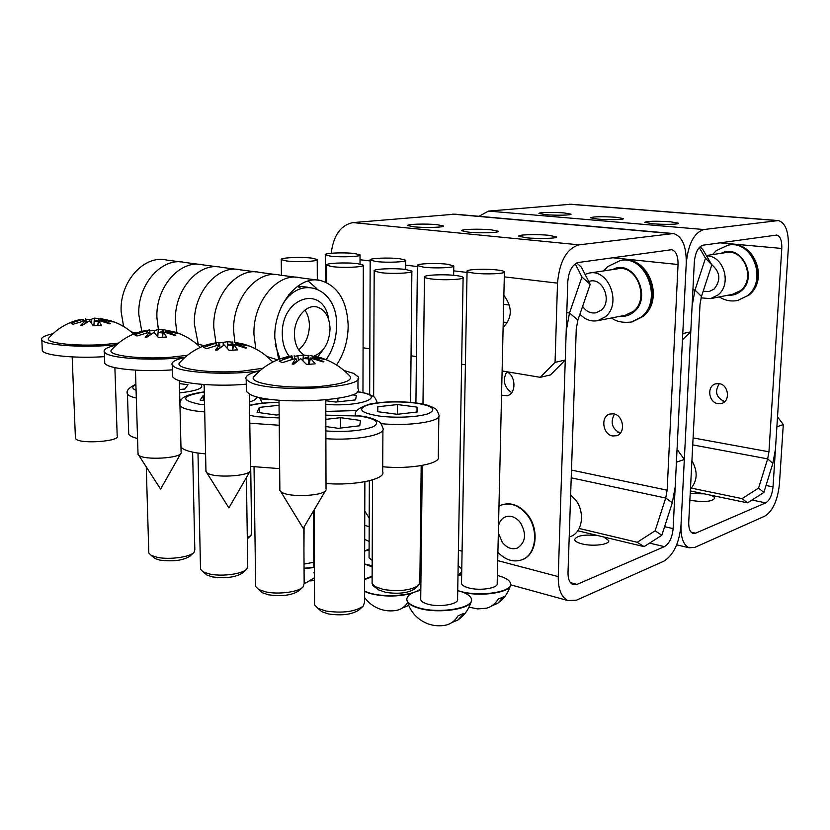 <?xml version="1.0" encoding="UTF-8"?>
<svg xmlns="http://www.w3.org/2000/svg" width="830" height="830" viewBox="0 0 830 830"><rect width="100%" height="100%" fill="white"/><g stroke="black" fill="none" stroke-linecap="round" stroke-linejoin="round"><path stroke-width="1.25" d="M620.228 433.26C611.99 428.726 610.071 422.325 614.48 414.046M613.536 413.828L609.791 414.046C600.308 416.401 602.715 434.64 612.654 435.968L616.649 435.719C626.017 433.219 623.444 415.021 613.536 413.828M437.109 224.681C426.049 223.55 406.192 224.131 407.769 225.563L413.9 226.818C424.991 227.991 445.108 227.389 443.438 225.957L437.109 224.681M548.744 235.295C536.782 234.081 517.298 234.651 518.771 236.208L526.365 237.785C538.369 239.04 558.144 238.438 556.577 236.903L548.744 235.295M491.319 229.837C479.823 228.665 460.142 229.246 461.677 230.74L468.494 232.141C480.031 233.355 499.982 232.753 498.353 231.269L491.319 229.837M370.076 286.464L370.035 299.9M571.216 477.831L665.712 498.042L667.154 490.188L678.048 264.511C678.131 255.962 676.004 251.023 671.678 249.706L578.51 262.467C572.358 264.376 568.789 270.746 567.803 281.557L565.261 360.044L550.508 374.911L540.268 377.318L555.052 362.347L557.511 283.144C559.513 261.274 566.714 248.502 579.112 244.84L673.421 233.541C682.167 236.177 686.452 246.074 686.254 263.235L675.174 487.158L672.31 502.752L661.832 535.267L644.059 546.638L637.222 542.28L655.119 530.806L665.712 498.042L672.31 502.752M672.694 233.479L455.068 214.182L352.968 222.596L579.112 244.84M331.201 253.254C333.484 235.357 340.736 225.138 352.968 222.596M555.052 362.347L565.261 360.044M503.115 327.383C512.39 317.952 512.639 307.256 503.862 295.273M363.084 347.77L369.848 348.89M411.047 355.769L416.411 356.661M461.625 364.204L465.391 364.827M502.109 370.958L540.268 377.318M579.174 528.461L637.222 542.28M577.784 530.775L644.059 546.638M655.119 530.806L661.832 535.267M585.046 274.346L589.144 273.091C608.774 268.464 622.043 303.936 605.392 316.769L597.745 320.66C591.085 321.864 585.14 319.695 579.931 314.155M589.746 272.997L617.468 268.847C636.88 264.303 649.849 298.821 633.373 311.375L625.135 315.307M588.709 281.484L590.255 281.09C603.358 277.915 612.291 301.539 601.211 310.171L595.992 312.806C590.649 313.636 586.198 311.489 582.608 306.374M501.548 395.194L507.182 395.734C516.488 393.866 516.063 375.461 506.591 371.705M511.654 392.663C504.028 387.112 502.409 380.15 506.788 371.799M603.742 536.989L608.743 540.589C609.853 544.605 592.807 546.731 581.996 543.878C577.452 542.706 574.993 541.285 574.64 539.614C576.643 535.526 584.528 534.219 598.274 535.682M576.736 262.986L581.332 267.125L590.192 284.379L577.888 320.079L576.259 328.96L568.011 572.524C567.948 578.935 569.577 582.94 572.876 584.559L577.037 584.382L570.438 582.629M590.192 284.379L581.955 277.044L569.484 313.035L566.205 330.963L558.237 576.601C558.165 589.331 561.371 597.32 567.876 600.557L576.487 600.173L663.72 561.256C673.452 555.197 679.21 543.225 680.994 525.328C680.704 537.705 683.422 545.186 689.149 547.779L694.855 547.364L764.887 516.115C772.803 511.041 777.648 500.407 779.412 484.212L783.292 424.545L776.88 426.807L773.031 486.878L766.017 485.488M649.568 543.111L664.425 546.638L577.037 584.382M664.425 546.638C669.322 543.65 672.217 537.653 673.13 528.617L664.602 526.677M677.052 449.31L684.325 459.436L680.994 525.328L692.096 305.907L695.021 290.012L692.915 289.774M684.325 459.436L676.409 462.227L673.13 528.617M617.437 431.974L620.757 432.586M581.955 277.044L575.221 263.867M570.189 536.668L570.947 536.377C582.702 532.082 585.243 511.674 575.366 499.65L570.635 494.919M522.122 559.721L522.817 559.441C536.699 554.336 539.531 529.55 527.704 514.828C519.933 505.429 511.436 502.057 502.223 504.733M497.907 552.324C505.657 560.25 513.791 562.688 522.319 559.638C536.201 554.533 539.033 529.737 527.195 515.005C519.362 505.532 510.803 502.181 501.538 504.962L498.975 506.155M498.353 532.943L502.316 542.332C506.891 547.966 511.923 549.875 517.422 548.059C525.774 542.353 526.739 533.846 520.327 522.547C515.814 517.08 510.896 515.171 505.543 516.81C501.953 518.283 499.619 521.25 498.519 525.691M364.775 511.041L369.215 518.148M709.349 494.898C712.721 495.894 714.495 496.994 714.682 498.208C712.182 501.621 704.4 502.389 691.338 500.48L689.865 500.137M690.207 493.58L704.172 493.829M700.095 246.697L702.927 249.695L711.808 264.874L701.454 296.455L700.012 304.34L688.734 522.091C688.578 528.305 689.948 532.061 692.842 533.358L695.602 533.171L691.068 532.134M751.918 500.023L765.727 502.876L695.602 533.171M765.727 502.876C769.701 500.376 772.139 495.043 773.031 486.878M722.972 401.118L724.901 401.44M777.523 416.826L783.292 424.545M711.808 264.874L705.479 258.203L695.021 290.012L701.454 296.455M705.479 258.203L699.254 247.537M690.446 489.036C697.511 480.954 697.999 471.513 691.909 460.712M724.735 401.606L724.725 401.606C716.145 397.622 714.34 391.646 719.309 383.668M719.102 383.626L715.543 383.875C706.517 386.147 708.571 402.612 717.991 403.671L721.789 403.38C730.701 400.983 728.481 384.57 719.102 383.626M564.244 212.947C554.139 212.044 537.913 212.387 539.002 213.486L545.601 214.669C555.726 215.582 572.171 215.229 571.009 214.14L564.244 212.947M670.505 221.797C656.022 220.915 647.452 221.091 644.775 222.326L652.743 223.768C663.564 224.743 679.739 224.411 678.67 223.249L670.505 221.797M616.005 217.253C601.771 216.402 593.274 216.589 590.535 217.792L597.766 219.099C608.245 220.043 624.554 219.701 623.434 218.581L616.005 217.253M691.349 488.113L742.093 498.612L758.568 488.133L767.646 458.865L768.954 451.8L781.787 248.461C782.005 240.638 780.345 236.166 776.807 235.056L703.072 245.182C698.217 246.801 695.301 252.403 694.326 261.99L690.788 331.793L682.478 339.688M758.568 488.133L763.859 492.449L772.855 463.379L775.438 449.352L788.386 247.444C788.832 231.736 785.491 222.772 778.364 220.562L703.882 229.537C694.119 232.628 688.246 243.864 686.254 263.235L682.779 333.598L690.788 331.793M777.928 220.531L571.03 204.242L488.465 211.09L703.882 229.537M479.024 216.298L488.465 211.09M690.342 490.945L747.488 502.845L742.093 498.612M763.859 492.449L747.488 502.845M706.506 255.806C723.874 255.567 732.247 284.472 717.846 295.065L710.563 298.624L701.028 297.877M706.34 255.526L725.793 252.611C744.188 248.388 756.016 279.285 740.308 290.728L732.485 294.349M711.621 264.562C720.367 272.095 721.156 280.301 713.976 289.182L709.007 291.589L703.166 291.226M497.367 575.46L498.477 575.74C505.761 577.794 509.786 580.367 510.564 583.48C513.49 591.956 479.273 597.268 459.581 591.136L457.724 590.566M457.984 575.636L461.667 574.734M474.044 273.132C469.863 272.613 467.529 272.022 467.062 271.358C465.34 269.408 485.405 268.526 497.191 269.989C501.517 270.507 503.914 271.109 504.412 271.804C506.217 273.724 485.872 274.637 474.044 273.132M504.401 272.115L497.18 583.345C498.83 588.211 479.377 591.219 468.13 587.754C464.146 586.582 461.947 585.15 461.511 583.459L461.522 582.608M510.616 584.362L510.595 584.818C510.792 592.195 482.915 596.884 463.576 592.496M484.087 608.649L486.473 608.214C491.37 606.917 495.261 603.887 498.166 599.115L503.675 596.832L497.824 603.234L491.64 605.983M423.715 267.167L417.376 265.569C415.612 263.691 435.843 262.799 447.225 264.22L453.771 265.859C455.629 267.717 435.127 268.63 423.715 267.167M420.997 574.422L419.939 574.132M461.708 572.275L458.015 575.626M420.935 579.63L419.876 579.485M458.16 565.624L461.76 569.058M461.719 571.922L457.994 575.283M420.945 579.267L419.887 579.133M372.172 565.738L364.619 563.995M364.661 551.047L369.091 549.875M375.949 261.512L370.18 260.06C368.385 258.255 388.772 257.362 399.749 258.742L405.714 260.215C407.603 262.01 386.956 262.923 375.949 261.512M372.193 560.478L369.07 557.791L369.07 556.992M372.172 566.091L369.423 565.583M330.558 256.138L325.287 254.82C323.472 253.077 344.004 252.196 354.586 253.534L360.033 254.872C361.953 256.584 341.182 257.507 330.558 256.138M369.101 549.294L367.285 550.3M364.692 539.407L369.122 541.419M369.101 548.952L364.661 551.037M457.724 590.649L459.581 591.136C466.636 593.222 470.579 595.836 471.409 599.001C474.739 608.183 438.282 614.252 418.019 607.591C411.379 605.516 407.665 602.995 406.866 600.017C406.389 595.847 411.037 592.589 420.81 590.244M471.471 600.007L471.461 600.464C471.98 609.22 437.202 614.262 418.009 607.965C412.261 606.191 408.682 604.033 407.271 601.48L406.773 599.322M431.258 278.932C427.211 278.413 424.95 277.811 424.452 277.127C422.512 275.01 443.936 273.973 456.075 275.56C460.256 276.089 462.611 276.701 463.119 277.407C465.153 279.502 443.438 280.561 431.258 278.932M463.109 277.78L457.579 599.032C459.457 604.302 438.738 607.736 427.16 603.97C423.321 602.788 421.163 601.335 420.706 599.613L420.717 598.617M444.123 625.447L446.54 624.98C451.385 623.662 455.234 620.591 458.098 615.767L463.98 613.318L457.921 620L451.686 622.687M420.831 588.439C414.979 595.401 385.245 598.108 369.433 592.973L364.536 591.095M364.567 579.506L372.131 576.912M411.597 593.45C397.435 596.915 383.377 596.884 369.433 593.346L364.536 591.468M380.348 272.603L374.185 270.985C372.203 268.951 393.804 267.914 405.486 269.449L411.867 271.109C413.952 273.122 392.071 274.18 380.348 272.603M378.013 589.341L372.826 585.627L372.795 584.797M420.831 588.802L417.729 591.033M395.09 610.61L397.228 610.247C401.45 609.189 404.916 606.678 407.644 602.705M408.661 605.454L402.218 608.11M419.866 581.187L420.914 582.131M314.404 573.748L314.383 570.521M364.619 564.027L372.172 566.942M314.404 574.111L313.979 572.316M332.104 266.617L326.522 265.154C324.509 263.193 346.266 262.176 357.523 263.66L363.312 265.144C365.428 267.073 343.392 268.142 332.104 266.617M372.131 576.508L370.782 577.255M372.131 576.145L364.567 579.195M286.35 260.931L281.266 259.614C279.233 257.736 301.134 256.719 311.966 258.151L317.236 259.5C319.374 261.346 297.213 262.404 286.35 260.931M314.311 567.533L304.06 568.612M304.361 583.106L306.062 582.857L314.414 577.784M314.425 580.087L310.752 580.969M313.792 562.294L304.029 564.089M314.103 567.212L304.06 568.26M123.587 326.481L121.149 311.769C119.447 281.816 144.202 254.488 166.643 260.049L180.733 261.917M141.806 331.326L138.838 314.767C137.209 284.493 162.006 256.823 184.416 262.404C162.006 256.823 137.209 284.493 138.838 314.767L141.806 331.326M158.395 329.417L156.932 317.838C155.376 287.232 180.224 259.209 202.582 264.822C180.224 259.209 155.376 287.232 156.932 317.838L158.395 329.417M176.894 332.737L175.452 320.982C173.968 290.023 198.847 261.647 221.154 267.291C198.847 261.647 173.968 290.023 175.452 320.982L176.894 332.737C185.764 335.828 193.525 340.653 200.134 347.21L200.362 347.345M198.235 344.097L194.396 324.188C192.985 292.897 217.906 264.148 240.15 269.812C217.906 264.148 192.985 292.897 194.396 324.188L198.235 344.097M215.914 342.562L213.777 327.476C212.459 295.822 237.411 266.71 259.583 272.396C237.411 266.71 212.459 295.822 213.777 327.476L215.914 342.562M234.817 342.24L233.635 330.848C232.4 298.831 257.373 269.325 279.461 275.041C257.373 269.325 232.4 298.831 233.635 330.848L234.817 342.24M309.403 325.557C309.113 336.098 305.523 344.18 298.655 349.824C305.523 344.18 309.113 336.098 309.403 325.557C309.32 319.477 307.826 314.321 304.932 310.098C307.826 314.321 309.32 319.477 309.403 325.557M255.816 348.984L253.959 334.293C252.818 301.902 277.811 272.001 299.817 277.739C277.811 272.001 252.818 301.902 253.959 334.293L255.816 348.984M308.169 281.007L316.863 288.664L308.169 281.007M297.431 286.34L301.134 288.456M288.716 294.816L290.459 295.024M304.143 355.043C298.022 351.225 294.785 344.419 294.422 334.635C293.955 318.699 306.187 303.905 316.956 306.955C325.163 309.652 329.531 316.946 330.05 328.846C329.261 342.863 323.939 351.951 314.072 356.101M324.001 348.527L317.786 356.879M289.296 356.319C284.825 350.675 282.49 343.413 282.304 334.532C280.986 296.58 323.897 284.057 328.618 319.363M297.69 286.153L307.577 287.159M278.673 359.421L274.792 337.82C273.744 305.056 298.748 274.751 320.65 280.509C337.997 285.956 347.168 301.083 348.175 325.9C347.988 340.58 344.108 353.611 336.565 365.013M280.893 307.878C297.98 272.199 338.173 287.201 336.555 325.796C336.399 338.64 332.923 349.938 326.128 359.691M279.969 358.934L275.155 344.326M319.363 609.573L321.791 611.689L328.327 613.93C341.867 615.891 352.076 614.563 358.934 609.957L362.596 606.709M314.539 603.202L314.539 604.842L317.88 608.297L325.848 611.015C342.385 613.391 354.825 611.793 363.156 606.211L364.495 602.57L364.868 481.732M326.014 483.496C354.711 485.975 386.531 479.055 382.682 471.689L382.921 430.013M325.837 419.368L340.487 417.687L360.479 420.457L359.732 425.78L338.329 428.322L325.858 426.547M340.487 428.062L340.487 417.687M376.675 588.128L378.677 589.933L385.867 592.402C398.722 594.197 408.267 593.045 414.523 588.947L418.185 585.741M372.11 582.11L372.099 583.48L374.921 586.561L383.678 589.549C399.365 591.728 411.016 590.338 418.611 585.368L419.856 582.193L421.184 465.63M382.703 466.73C410.051 469.583 441.736 463.607 438.292 456.676L438.852 416.411M417.168 412.002L397.186 414.315L377.339 411.639L377.806 406.762L397.508 404.552L417.034 407.115L417.168 412.002M377.775 411.701L377.806 406.762M397.435 414.284L397.508 404.552M416.982 412.022L417.034 407.115M260.34 590.939L262.519 592.796L268.422 594.788C282.024 596.656 292.202 595.286 298.976 590.69L302.421 587.547M255.63 584.942L255.65 586.488L258.649 589.497L265.839 591.914C278.527 594.726 298.779 591.966 303.075 586.945L304.154 583.729L303.811 527.372M250.411 466.408L279.658 468.628M279.139 414.71L276.234 415.031L257.03 412.323L259.313 407.385L279.046 405.268M259.375 412.655L259.313 407.385M205.093 573.468L207.054 575.117L212.428 576.892C226.03 578.655 236.177 577.265 242.868 572.721L246.147 569.66M200.487 567.824L200.518 569.255L203.215 571.901L209.751 574.059C222.181 576.798 242.92 573.914 246.842 569.007L247.714 566.153L246.417 477.551M180.961 446.789C182.496 449.362 187.725 451.385 196.648 452.879L205.581 453.906M203.267 400.527L203.163 395.495L200.134 400.091L204.491 400.703M203.163 395.495L204.377 395.37M153.291 557.075L155.054 558.528L159.962 560.125C173.543 561.796 183.638 560.395 190.246 555.924L193.39 552.936M148.767 551.742L148.809 553.06L151.236 555.384L157.212 557.335C169.372 559.991 190.526 557.023 194.116 552.251L194.822 549.719L192.622 452.132M179.425 383.574L187.985 384.726L184.841 389.021L179.571 389.529M128.671 432.316L128.723 434.049C129.594 435.781 132.541 437.275 137.552 438.531M352.065 394.8L356.361 395.36L355.603 399.904L335.787 402.052L325.785 400.724M313.813 565.272L314.373 567.616M337.872 401.834L337.862 398.4M303.946 550.259L304.081 526.905M247.299 537.726L250.951 535.443L251.635 533.171L250.702 466.47M279.855 489.14L279.866 490.468L281.308 492.003C288.799 497.896 325.495 495.967 326.076 489.721M246.313 388.907L246.354 391.418L249.405 393.98C268.63 406.181 368.292 400.797 357.958 388.544L357.979 378.76M259.697 370.886C249.176 373.293 244.674 376.094 246.178 379.279L249.239 381.748C268.495 393.513 368.344 388.409 357.989 376.613L353.476 373.334L344.108 370.554M254.831 375.606L253.544 377.038C248.585 383.657 288.529 389.374 321.065 386.334C345.654 383.709 354.835 379.86 348.621 374.797C341.67 367.669 333.515 362.378 324.136 358.934M302.96 360.531L303.355 355.033L294.276 356.309M303.355 355.033L308.314 355.645M292.087 359.193L291.61 356.703L279.139 361.102L282.47 362.648L295.926 358.28L292.15 364.048L293.862 364.183L300.688 358.633L306.571 364.474L315.151 363.82L310.213 357.927L323.212 361.953L323.908 361.641L312.205 357.076L325.018 359.452L321.511 357.938L310.15 355.551M291.61 356.703L281.557 358.467M253.544 377.038C263.888 365.49 276.681 358.425 291.911 355.842L281.36 358.456M308.335 355.396L308.044 358.861L303.396 358.508L303.624 355.043M292.679 359.037L292.129 356.578M294.173 355.738L294.712 358.529M295.926 358.28L296.683 361.527M310.213 357.927L309.663 360.832M311.956 358.301L312.205 357.076M298.416 360.158L297.918 356.184M321.999 361.455L323.908 361.641M292.15 364.048L296.269 361.548M303.396 358.508L308.2 356.983M205.923 470.506L206.971 472.83C213.383 478.391 250.307 476.306 250.536 470.434M172.474 374.527L172.526 376.799L174.642 378.646C182.787 383.989 218.186 386.801 246.24 384.197M184.851 357.502C174.974 359.764 170.773 362.305 172.235 365.148L174.352 366.922C183.772 373.178 232.161 375.368 259.873 370.73M277.614 359.836L266.99 356.547M180.504 361.797L179.28 363.167C175.255 369.018 211.411 373.78 242.246 371.166L262.944 368.24M272.914 361.984L271.13 360.376C264.355 353.549 256.408 348.507 247.288 345.249M227.254 347.967L227.69 341.67L218.788 343.018M227.69 341.67L232.348 342.199M216.381 345.353L215.945 343.184L203.713 347.324L206.525 348.735L219.66 344.616L215.447 350.021L217.066 350.146L224.152 344.938L229.225 350.426L237.639 349.835L233.5 344.305L245.867 348.144L246.624 347.863L235.637 343.537L248.295 345.871L245.317 344.492L234.299 342.178M215.945 343.184L206.027 345.083C195.517 348.766 186.605 354.794 179.28 363.167M208.174 344.388L218.643 342.292L206.027 345.083M232.369 342.002L232.089 345.311L227.71 344.99L227.918 341.68M216.921 345.218L216.454 343.06M218.643 342.292L219.13 344.709M219.66 344.616L220.043 347.614M233.5 344.305L233.002 347.179M235.419 344.72L235.637 343.537M223.332 345.394L223.073 342.873M244.746 347.677L246.624 347.863M215.447 350.021L219.525 348.009M227.71 344.99L232.224 343.745M138.008 453.346L138.745 455.234C144.171 460.494 181.241 458.285 181.179 452.786M104.673 361.268L104.746 363.301L106.167 364.598C112.745 369.392 144.991 372.006 172.35 369.848M116.19 345.135C106.894 347.241 102.951 349.565 104.352 352.107L105.773 353.352C113.274 358.902 157.181 361.05 185.215 357.17M112.289 349.057L111.147 350.353C107.827 355.541 140.841 359.546 170.14 357.284L187.487 355.261M157.783 336.679L158.281 329.406L154.359 330.662L149.556 330.817M158.281 329.406L162.67 329.884M146.972 332.685L146.568 330.776L134.595 334.708L136.95 335.994L149.774 332.083L145.209 337.177L146.734 337.281L154.017 332.394L158.395 337.551L166.654 337.032L163.188 331.824L174.985 335.486L175.784 335.237L165.45 331.118L177.921 333.421L175.4 332.156L164.682 329.904M146.568 330.776L138.05 332.415C127.415 335.953 118.451 341.929 111.147 350.353M137.116 332.737L138.05 332.415M141.909 331.305L149.379 329.977L139.108 332.093M162.68 329.718L162.421 332.892L158.281 332.591L158.478 329.417M149.379 329.977L149.96 333.349M147.501 332.56L147.076 330.672M149.774 332.083L150.147 334.646M163.188 331.824L162.732 334.656M165.253 332.27L165.45 331.118M204.232 345.737L196.337 343.724M154.546 332.84L154.359 330.662M173.947 335.05L175.784 335.237M145.209 337.177L148.58 335.776M149.919 333.1L149.919 332.529M158.281 332.591L162.535 331.564M75.395 437.493L75.914 439.029C80.925 444.382 121.19 441.228 117.186 435.875L114.882 367.617M42.226 348.994L42.309 350.81L43.222 351.692C48.493 355.997 77.958 358.436 104.507 356.651M53.006 333.691C44.218 335.642 40.494 337.758 41.832 340.03L42.745 340.881C48.669 345.84 88.748 347.926 116.74 344.647M49.468 337.281L48.41 338.484C45.64 343.101 76.007 346.515 103.926 344.533L118.566 343.081M93.873 325.671L94.381 318.118L91.061 319.405L85.832 319.581M94.381 318.118L98.521 318.554M83.104 321.054L82.741 319.374L71.017 323.098L72.978 324.281L85.5 320.567L80.645 325.36L82.087 325.464L89.516 320.847L93.292 325.733L101.385 325.256L98.5 320.339L109.778 323.845L110.608 323.617L100.855 319.695L113.139 321.957L111.013 320.795L100.565 318.596M82.741 319.374L76.049 320.577C65.062 323.918 55.849 329.884 48.41 338.484M75.063 320.888L76.049 320.577M80.375 319.477L77.439 320.214M98.542 318.398L98.293 321.459L94.361 321.179L94.547 318.129M85.635 318.627L86.279 321.646L85.729 322.009M83.623 320.94L83.239 319.27M85.5 320.567L85.864 322.787M98.5 320.339L98.096 323.129M100.679 320.816L100.855 319.695M136.348 333.006L131.337 331.948M91.29 322.839L91.061 319.405M108.813 323.441L110.608 323.617M80.645 325.36L83.581 324.323M85.666 321.615L86.279 321.646M94.361 321.179L98.386 320.307M452.672 214.13L671.231 233.541M667.154 490.188L571.476 470.081M612.478 257.746L678.048 264.511M360.023 259.749L370.18 260.952M405.673 265.154L417.365 266.544M453.699 270.85L467.041 272.427M504.287 276.846L557.511 283.144M612.696 269.563C633.373 257.974 653.034 297.223 633.778 312.018C629.814 315.307 625.374 316.707 620.446 316.22M603.804 270.891L607.612 266.658L620.394 260.475C646.186 254.603 663.263 300.502 641.3 317.05L631.423 322.03C622.635 322.963 616.036 321.604 611.637 317.942M621.172 260.361L621.245 260.35C647.037 254.488 664.093 300.346 642.14 316.884L632.294 321.853L642.96 316.521M507.524 322.652L503.239 322.05M364.733 525.432L369.184 526.614M458.419 550.207L462.082 551.182M497.71 560.603L558.237 576.601M577.888 320.079L569.484 313.035L566.797 312.671M509.475 305.077L503.654 304.299M569.39 204.222L776.901 220.573M768.954 451.8L693.091 437.908M719.984 242.837L781.787 248.461M692.728 444.89L767.646 458.865L772.855 463.379M721.27 253.285C740.962 242.734 759.035 277.832 740.692 291.309C736.905 294.297 732.683 295.605 728.035 295.221M712.482 254.603L716.228 250.66L728.107 245.141C752.561 239.704 768.103 280.779 747.187 295.874L737.735 300.46M747.872 295.739L748.494 295.449C769.576 279.949 754.263 239.87 728.823 245.037C753.256 239.631 768.767 280.654 747.872 295.739M360.241 415.934C367.389 416.753 373.407 418.548 378.293 421.318C380.067 421.951 381.613 424.255 382.931 428.239C386.811 434.837 354.784 440.948 325.889 438.665M325.868 430.967C346.712 432.202 362.544 430.76 373.376 426.641C380.482 422.242 375.772 418.694 359.255 415.996L325.827 415.332M415.965 402.955C424.109 403.93 430.314 405.735 434.588 408.339C436.196 408.837 437.628 411.047 438.873 414.959C442.535 421.35 408.588 426.641 380.877 423.611M378.791 415.986C395.578 418.32 419.347 417.106 428.633 413.527C437.078 409.283 432.586 405.777 415.145 403.007C395.837 401.004 379.704 401.762 366.725 405.289C357.222 409.387 361.247 412.956 378.791 415.986M355.489 415.374L355.603 414.315M279.243 425.261L249.799 423.207M249.695 415.342L256.906 416.722L279.171 417.957M279.025 402.426C267.125 402.529 257.3 403.588 249.56 405.611M259.396 397.352L262.342 403.173M204.72 411.939L195.724 410.985C186.75 409.636 181.5 407.821 179.954 405.517M204.305 391.999C181.355 395.931 179.685 399.998 199.273 404.189L204.574 404.791M249.508 401.979C255.204 400.268 257.393 398.442 256.086 396.512M181.5 399.5L179.82 399.655M179.654 392.86C197.633 390.785 204.647 387.911 200.694 384.259M135.902 384.705C131.742 386.645 131.804 388.523 136.068 390.328M136.307 398.037C131.275 396.906 128.318 395.568 127.447 394.022L127.374 392.517M357.346 391.656C363.862 392.476 369.091 394.022 373.033 396.304C374.538 396.75 375.907 398.825 377.131 402.519L377.225 402.841M356.952 410.57L325.817 411.41M325.796 404.407C362.731 407.208 388.762 395.879 357.211 391.802M274.222 399.749L260.807 398.929M308.895 355.437L308.262 364.277M310.389 358.104L309.268 364.173M232.908 342.043L232.348 350.104M233.645 344.471L232.691 350.073M163.22 329.759L162.991 333.027M163.303 331.979L162.483 337.188M99.061 318.45L98.926 320.421M98.594 320.484L97.888 325.36M597.745 320.66L625.799 315.182M621.245 260.35C648.489 254.862 665.214 299.277 643.053 316.438M567.876 600.557L510.595 584.808M570.947 536.377L569.204 537.041M689.149 547.779L676.668 544.854M710.563 298.624L733.108 294.225M719.33 296.912C725.067 300.595 731.23 301.767 737.818 300.439M467.062 271.358L461.511 583.459M469.002 607.176L477.696 608.919L486.473 608.214M497.824 603.234C503.914 598.876 508.074 593.118 510.284 585.939M417.376 265.569L415.923 402.944M460.826 574.91L461.708 572.337M453.771 266.171L453.626 275.301M370.18 260.06L369.672 394.582M369.35 480.757L369.07 557.791M405.714 260.516L405.631 269.47M325.287 254.82L325.37 281.972M360.033 255.163L360.013 264.023M424.452 277.127L422.978 404.127M422.263 465.433L420.706 599.613M407.271 601.48C410.58 612.167 417.397 619.574 427.699 623.735C433.862 625.976 440.149 626.391 446.54 624.98M457.921 620C464.395 615.435 468.784 609.365 471.098 601.781M374.185 270.985L373.635 396.74M372.826 584.839L372.826 585.627M364.515 597.455C368.354 602.725 373.313 606.523 379.393 608.857C385.203 610.994 391.158 611.461 397.228 610.247M411.867 271.462L410.591 402.363M326.522 265.154L326.564 282.501M363.312 265.486L362.959 392.632M281.266 259.614L281.401 275.29M304.143 583.127L306.062 582.857M317.236 259.832L317.319 280.063M198.899 264.334L184.416 262.404M217.481 266.804L202.582 264.822M236.488 269.325L221.154 267.291M255.931 271.908L240.15 269.812M275.819 274.554L259.583 272.396M296.186 277.262L279.461 275.041M316.956 306.955L315.026 306.664M320.65 280.509L299.817 277.739M314.539 604.842L314.114 509.952M321.791 611.689L317.88 608.297M359.888 415.892L325.827 415.166M372.099 583.48L372.535 479.885M378.677 589.933L374.921 586.561M415.685 402.913C398.991 401.056 383.699 401.45 369.827 404.096C358.674 407.623 353.922 411.389 355.593 415.384M255.65 586.488L254.042 467.062M262.519 592.796L258.649 589.497M279.015 402.291C267.571 402.374 257.746 403.38 249.55 405.299M200.518 569.255L197.986 453.076M207.054 575.117L203.215 571.901M204.305 391.853C181.812 395.111 181.314 398.836 179.892 402.986M204.17 385.359L202.645 384.425M128.723 434.049L127.447 394.022C125.89 391.034 128.702 387.766 135.881 384.228M148.809 553.06L146.267 466.896M155.054 558.528L151.236 555.384M313.813 566.558L313.553 510.886M247.319 538.867L250.359 536.004M280.737 491.578L303.22 528.357L325.526 490.644M326.024 488.59L325.785 399.967M308.895 364.204L309.466 361.112M246.354 391.418L246.178 379.279M279.866 490.468L279.005 400.216M206.722 472.644L228.893 507.887L250.017 471.326M250.453 469.469L249.394 393.97M232.421 350.094L232.877 347.407M172.526 376.799L172.235 365.148M205.954 471.71L204.149 384.539M138.724 455.224L160.605 489.088L180.701 453.637M181.085 451.966L179.353 380.617M150.323 334.521L150.064 333.245M162.296 337.198L162.67 334.832M104.746 363.301L104.352 352.107M138.039 454.425L135.456 370.149M133.692 334.023C127.457 328.265 120.267 324.001 112.123 321.241M86.434 322.445L86.289 321.739M97.764 325.36L98.065 323.264M42.309 350.81L41.832 340.03M75.437 438.468L72.179 356.91"/></g></svg>
